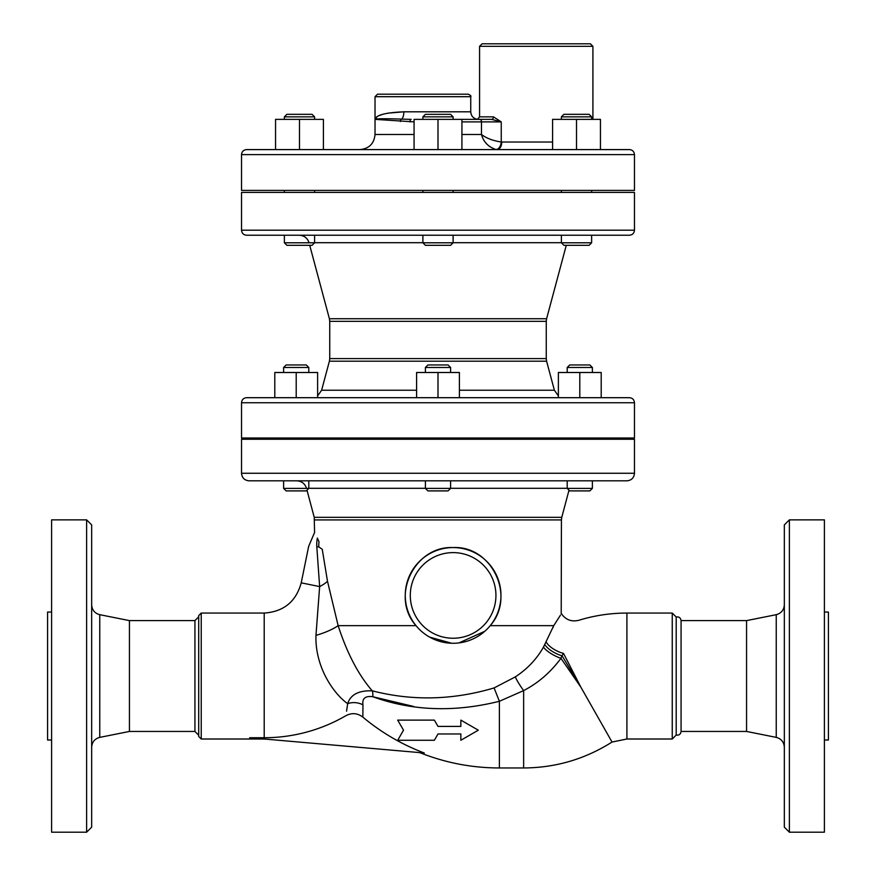 <?xml version="1.0" encoding="UTF-8"?>
<svg xmlns="http://www.w3.org/2000/svg" width="876" height="876" viewBox="0 0 876 876"><rect width="100%" height="100%" fill="white"/><g stroke="black" fill="none" stroke-linecap="round" stroke-linejoin="round"><path stroke-width="1.31" d="M201.228 613.058L198.71 615.576L198.71 736.486L201.228 739.005L201.228 613.058L264.202 613.058C283.682 611.733 296.022 601.659 301.224 582.836L308.67 546.328L314.583 532.466L314.232 517.333L306.994 490.188L306.282 490.899L308.801 488.381L283.616 488.381L283.616 480.825L592.384 480.825L592.384 488.381L567.199 488.381L567.199 480.825M249.66 737.734L264.202 737.734A162.454 162.454 0 0 0 345.9 715.692C351.867 712.593 357.517 713.075 362.85 717.126A212.835 212.835 0 0 0 424.291 753.01L249.66 737.734M198.71 735.227L194.932 731.449L194.932 620.613L129.44 620.613L99.754 614.678C94.718 613.309 92.013 610.014 91.662 604.801M86.625 676.031L86.625 832.2L51.607 832.2L51.607 519.862L86.625 519.862L86.625 676.031M86.625 832.2L91.662 827.163L91.662 524.899L86.625 519.862M91.662 747.261C92.013 742.049 94.718 738.753 99.754 737.384L99.754 614.678M194.932 731.449L129.44 731.449L129.44 620.613M129.44 731.449L99.754 737.384M681.068 731.449C680.641 734.274 679.02 735.479 676.195 735.063L676.195 617C679.02 616.584 680.641 617.788 681.068 620.613L681.068 731.449L746.56 731.449L746.56 620.613L776.245 614.678L776.245 737.384C781.283 738.753 783.987 742.049 784.338 747.261M789.375 519.862L784.338 524.899L784.338 827.163L789.375 832.2L789.375 519.862L824.393 519.862L824.393 832.2L789.375 832.2M746.56 731.449L776.245 737.384M676.195 617L672.253 613.058L672.253 739.005L626.909 739.005L612.039 742.049C585.058 759.142 555.581 767.781 523.64 767.967L499.386 767.967C471.868 767.923 445.326 762.799 419.757 752.615M362.85 717.126L362.949 704.873A15.111 11.563 4.5 0 0 347.673 703.658L346.567 711.17M461.926 149.588L461.926 119.366L491.578 119.366L501.247 121.884L493.473 116.847A2.518 1.905 -90 0 1 491.578 119.366L414.074 119.366L414.074 149.588M387.827 113.157L403.847 111.81A7.556 3 -90 0 1 401.613 119.114C384.728 118.545 375.87 118.632 375.027 119.366L377.118 116.617M378.596 115.807L382.473 114.384M315.962 635.396C314.911 667.315 334.041 694.153 347.673 703.658C350.542 694.613 358.733 690.343 372.256 690.825C358.448 674.947 347.071 653.222 338.147 625.65L327.493 581.292L322.237 549.241L327.493 581.292A37.777 13.173 169.3 0 1 319.641 586.591L315.962 635.396A37.777 11.574 166.5 0 0 338.147 625.65L416.012 625.65C389.93 596.589 414.49 545.66 453.111 547.566C491.666 545.474 516.172 596.337 490.221 625.65C516.172 596.337 491.666 545.474 453.111 547.566C414.49 545.66 389.93 596.589 416.012 625.65M317.353 538.083L317.375 538.127C313.893 531.031 313.893 531.031 317.375 538.127A37.777 28.952 -126.5 0 0 316.805 546.744C305.998 546.547 305.998 546.547 316.805 546.744L319.641 586.591L301.224 582.836M317.375 538.127L318.995 541.642A37.777 31.985 -120.9 0 0 318.787 546.931L322.237 549.252M560.41 615.226L553.731 625.65C563.837 609.86 563.837 609.86 553.731 625.65L543.47 647.101C536.78 658.993 527.396 668.925 515.329 676.885L494.086 687.934C452.914 700.165 412.3 701.128 372.256 690.825A15.111 4.752 107.6 0 1 372.749 696.716C412.191 710.983 454.403 712.495 499.386 701.282L523.64 690.595A15.111 2.004 55.3 0 1 515.329 676.885M314.572 519.928L561.428 519.928L561.209 614.01M296.756 480.825C301.694 481.121 304.936 483.618 306.49 488.304M249.091 480.825L626.909 480.825C631.508 480.376 634.027 477.858 634.465 473.259L241.535 473.259C241.973 477.858 244.492 480.376 249.091 480.825M425.407 480.825L450.592 480.825L450.592 488.381L425.407 488.381L425.407 480.825M241.535 473.259L241.535 439.259L634.465 439.259L634.465 473.259M553.993 439.259L553.993 438M241.535 402.741L241.535 438L634.465 438L634.465 402.741C634.169 399.675 632.494 398 629.428 397.693L246.572 397.693C243.506 398 241.831 399.675 241.535 402.741L634.465 402.741M579.792 397.693L558.384 397.693L558.384 372.508L579.792 372.508L579.792 397.693L601.199 397.693L601.199 372.508L579.792 372.508M317.616 395.908L321.612 390.236L329.398 361.197L546.602 361.197L554.388 390.236L459.407 390.236M546.602 361.197L546.263 358.591L329.737 358.591L329.398 361.197M329.737 358.591L329.737 321.339L546.263 321.339L546.263 358.591M546.263 321.339L546.602 318.733L329.398 318.733L329.737 321.339M329.398 318.733L309.721 245.313M299.285 235.228C304.213 235.534 307.454 238.02 309.02 242.696M246.572 235.228L629.428 235.228C632.494 234.932 634.169 233.257 634.465 230.191L241.535 230.191C241.831 233.257 243.506 234.932 246.572 235.228M241.535 230.191L241.535 192.413L634.465 192.413L634.465 230.191M461.926 121.884L501.247 121.884L501.247 142A7.556 4.643 96.9 0 1 496.046 149.522C488.381 147.015 483.53 142 481.482 134.477C483.53 142 488.381 147.015 496.046 149.522L497.152 149.588A7.556 4.599 90 0 0 501.751 142.032L501.247 142C492.947 140.751 486.366 138.244 481.482 134.477L461.926 134.477M470.74 96.699C471.387 96.086 470.543 95.243 468.222 94.181L377.545 94.181L375.027 96.699L470.74 96.699L470.74 111.81L403.847 111.81C385.44 112.588 375.837 115.106 375.027 119.366L414.074 121.884M241.535 154.625L241.535 190.399L634.465 190.399L634.465 154.625C634.169 151.57 632.494 149.895 629.428 149.588L246.572 149.588C243.506 149.895 241.831 151.57 241.535 154.625L634.465 154.625M576.518 149.588L552.592 149.588L552.592 119.366L576.518 119.366L576.518 149.588L600.443 149.588L600.443 119.366L576.518 119.366M375.027 96.699L375.027 134.477C374.129 143.653 369.092 148.69 359.916 149.588M410.012 121.884A2.518 1.117 90 0 1 411.129 119.366L401.613 119.114A2.518 1.5 -85.7 0 0 400.365 121.545M413.614 706.461L372.749 696.716C365.314 695.719 362.051 698.435 362.949 704.873L362.905 712.057M523.64 767.967L523.64 690.595C538.138 683.083 550.566 672.33 560.958 658.314A15.111 4.468 27.9 0 1 543.47 647.101M561.91 655.839L563.509 653.387L580.865 687.167L612.039 742.049L580.865 687.167L560.958 658.314L561.91 655.839C553.873 653.069 548.168 649.346 544.784 644.648M563.509 653.387C584.237 610.265 584.237 610.265 563.509 653.387A15.111 6.143 26.8 0 1 546.208 642.009M552.822 627.895L553.731 625.65L490.221 625.65A47.862 47.862 0 0 0 469.153 550.336A47.862 47.862 0 0 0 405.26 595.428A47.862 47.862 0 0 0 490.221 625.65M580.865 687.167L562.304 656.157M484.811 631.289L458.871 642.94M451.764 643.269L429.601 637.115M434.365 740.264L438 733.968L460.853 733.968L460.853 740.264L478.307 730.19L460.853 720.116L460.853 726.412L438 726.412L434.365 720.116L397.693 720.116L403.518 730.19L397.693 740.264L434.365 740.264L397.693 740.264L403.518 730.19M397.693 720.116L434.365 720.116L438 726.412M460.853 720.116L478.307 730.19M460.853 733.968L438 733.968M301.245 364.953L286.134 364.953L283.616 367.471L308.801 367.471L306.282 364.953L301.245 364.953M286.134 490.899L283.616 488.381L286.134 490.899L306.282 490.899M589.866 364.953L569.718 364.953L567.199 367.471L592.384 367.471L589.866 364.953M567.199 488.381L569.718 490.899L589.866 490.899L592.384 488.381M317.616 397.693L317.616 372.508L274.801 372.508L274.801 397.693M296.208 397.693L296.208 372.508M448.074 364.953L427.926 364.953L425.407 367.471L450.592 367.471L448.074 364.953M425.407 372.508L425.407 367.471M425.407 488.381L427.926 490.899L448.074 490.899L450.592 488.381M416.593 397.693L416.593 372.508L459.407 372.508L459.407 397.693M438 397.693L438 372.508M450.592 439.259L450.592 438M305.779 114.329L286.89 114.329L284.371 116.847L314.594 116.847L312.075 114.329L305.779 114.329M284.371 242.794L286.89 245.313L312.075 245.313L314.594 242.794L284.371 242.794L284.371 235.228M589.11 114.329L563.925 114.329L561.407 116.847L591.628 116.847L589.11 114.329M561.407 242.794L563.925 245.313L589.11 245.313L591.628 242.794L561.407 242.794L561.407 235.228M323.408 149.588L323.408 119.366L275.557 119.366L275.557 149.588M299.483 149.588L299.483 119.366M450.592 114.329L425.407 114.329L422.889 116.847L453.111 116.847L450.592 114.329M422.889 119.366L422.889 116.847M422.889 242.794L425.407 245.313L450.592 245.313L453.111 242.794L422.889 242.794L422.889 235.228M453.111 242.794L453.111 235.228M438 149.588L438 119.366M453.111 192.413L453.111 190.399M316.805 546.744L318.787 546.931M592.91 46.318L590.391 43.8L482.085 43.8L479.566 46.318L592.91 46.318L592.91 119.366M824.393 740.012L828.422 740.012L828.422 612.05L824.393 612.05M51.607 612.05L47.578 612.05L47.578 740.012L51.607 740.012M264.202 737.734L264.202 613.058M672.253 613.058L626.909 613.058L626.909 739.005M561.428 519.928L561.768 517.333L314.232 517.333M308.801 488.304L425.407 488.304M450.592 488.304L567.199 488.304M416.593 390.236L321.612 390.236M314.594 242.696L422.889 242.696M453.111 242.696L561.407 242.696M414.074 134.477L375.027 134.477M479.741 119.366A2.518 1.741 90 0 1 481.482 121.884L481.482 134.477M493.473 116.847L479.566 116.847L477.508 119.322C473.347 118.534 471.091 116.026 470.74 111.81M499.386 767.967L499.386 701.282L494.086 687.934M410.296 595.428A42.825 42.825 0 0 1 474.518 558.34A42.825 42.825 0 0 1 474.518 632.516A42.825 42.825 0 0 1 410.296 595.428M552.592 142.032L501.751 142.032M201.228 739.005L264.202 739.005M198.71 616.835L194.932 620.613M776.245 614.678C781.283 613.309 783.987 610.014 784.338 604.801M676.195 735.063L672.253 739.005M746.56 620.613L681.068 620.613M561.768 517.333L569.006 490.188M322.007 439.259L322.007 438M554.388 390.236L558.384 395.908M546.602 318.733L566.279 245.313M561.428 613.682C565.71 619.836 571.491 622.037 578.795 620.296C594.476 615.489 610.517 613.08 626.909 613.058M308.801 372.508L308.801 367.471M283.616 372.508L283.616 367.471M308.801 488.381L308.801 480.825M592.384 372.508L592.384 367.471M567.199 372.508L567.199 367.471M308.801 439.259L308.801 438M283.616 439.259L283.616 438M592.384 439.259L592.384 438M567.199 439.259L567.199 438M450.592 372.508L450.592 367.471M425.407 439.259L425.407 438M314.594 119.366L314.594 116.847L312.075 114.329M284.371 119.366L284.371 116.847M314.594 242.794L314.594 235.228M591.628 119.366L591.628 116.847M561.407 119.366L561.407 116.847M591.628 242.794L591.628 235.228M314.594 192.413L314.594 190.399M284.371 192.413L284.371 190.399M591.628 192.413L591.628 190.399M561.407 192.413L561.407 190.399M453.111 119.366L453.111 116.847M422.889 192.413L422.889 190.399M479.566 46.318L479.566 116.847"/></g></svg>
